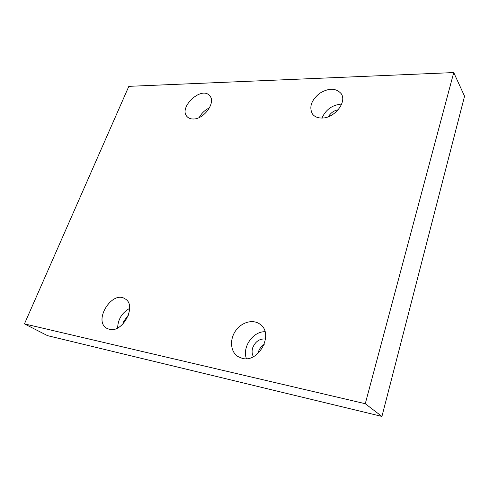 <?xml version="1.0" encoding="UTF-8"?>
<svg xmlns="http://www.w3.org/2000/svg" width="489" height="489" viewBox="0 0 489 489"><rect width="100%" height="100%" fill="white"/><g stroke="black" fill="none" stroke-linecap="round" stroke-linejoin="round"><path stroke-width="0.73" d="M453.743 72.568L128.833 86.345L24.45 323.883L47.574 335.668L381.921 416.432L464.55 96.217L453.743 72.568L365.271 403.712L381.921 416.432M264.182 344.476C260.857 346.567 258.791 349.562 257.996 353.461M24.45 323.883L365.271 403.712M193.106 118.998C190.637 118.992 188.687 118.259 187.25 116.798C177.788 107.904 201.437 85.557 209.64 95.697C216.34 102.091 204.035 119.524 193.106 118.998M321.683 118.045C317.575 118.008 314.5 116.663 312.465 114.004C308.907 107.177 311.236 100.324 319.451 93.442C328.62 87.824 335.839 87.867 341.108 93.558C347.502 101.859 334.311 118.54 321.683 118.045M242.281 358.376L237.776 356.481C230.386 351.646 229.494 339.464 235.594 330.827C241.578 322.098 253.106 318.907 260.056 324.268C274.225 333.571 259.097 363.095 242.281 358.376M109.402 329.323L106.932 328.382C92.763 321.022 112.25 289.794 125.135 298.895C137.189 305.27 122.959 333.198 109.402 329.323M123.1 323.84L123.839 321.12L128.497 315.044M129.664 308.376C122.03 312.679 118.014 319.213 117.623 327.972M253.406 356.658C251.927 354.012 251.701 351.041 252.715 347.74C255.368 341.432 259.647 338.522 265.551 339.018M265.014 331.719C253.009 331.322 241.969 347.227 246.425 358.669M328.443 116.7C330.631 112.898 333.889 110.587 338.199 109.774M341.664 104.059C332.355 104.878 325.796 109.536 321.988 118.038M209.5 107.849C205.025 109.939 201.602 113.161 199.231 117.513"/></g></svg>
